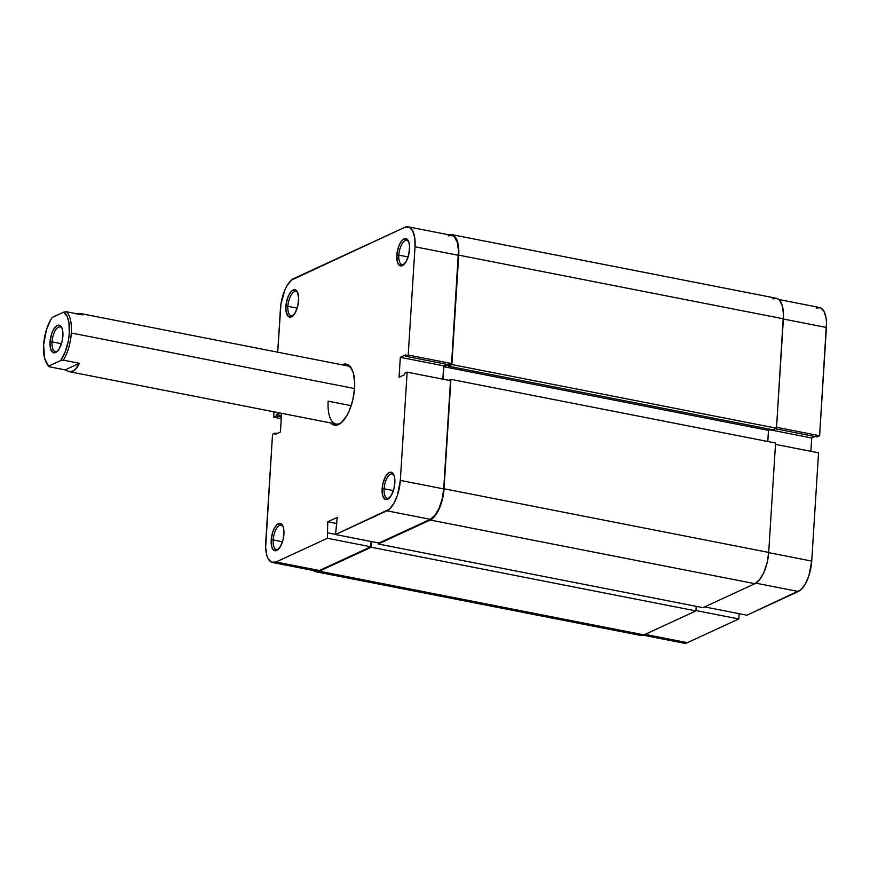 <?xml version="1.0" encoding="UTF-8"?>
<svg xmlns="http://www.w3.org/2000/svg" width="870" height="870" viewBox="0 0 870 870"><rect width="100%" height="100%" fill="white"/><g stroke="black" fill="none" stroke-linecap="round" stroke-linejoin="round"><path stroke-width="1.3" d="M287.883 306.327A12.441 5.307 -78.9 0 0 293.299 315.408A12.441 5.307 101.1 0 1 291.178 315.908A12.441 5.307 101.1 0 1 287.883 306.327L297.17 308.143L287.883 306.327A12.441 5.307 101.1 0 1 295.963 291.493A12.441 5.307 101.1 0 1 297.736 292.755A12.441 5.307 -78.9 0 0 291.809 294.027A12.441 5.307 -78.9 0 0 287.883 306.327L285.893 306.381L287.883 306.327M298.617 300.509A13.92 5.938 101.1 0 1 292.646 316.027A13.92 5.938 101.1 0 1 285.893 306.381L286.056 311.275L288.024 316.212L291.417 316.832L295.082 312.95L297.812 305.859L298.66 297.953L297.344 291.907L295.463 289.949L291.841 290.885L289.427 293.94L287.437 298.443L285.893 306.381A13.92 5.938 101.1 0 1 290.613 292.179A13.92 5.938 101.1 0 1 297.366 291.939A13.92 5.938 101.1 0 1 298.617 300.509M398.819 255.138A12.441 5.307 -78.9 0 0 404.224 264.219A12.441 5.307 101.1 0 1 402.103 264.719A12.441 5.307 101.1 0 1 398.819 255.138L408.095 256.954L398.819 255.138A12.441 5.307 101.1 0 1 406.888 240.305A12.441 5.307 101.1 0 1 408.661 241.566A12.441 5.307 -78.9 0 0 402.734 242.839A12.441 5.307 -78.9 0 0 398.819 255.138L396.829 255.193L398.819 255.138M409.542 249.32A13.92 5.938 101.1 0 1 403.571 264.839A13.92 5.938 101.1 0 1 396.829 255.193L397.427 262.131L398.949 265.024L402.342 265.644L406.018 261.761L408.737 254.671L409.585 246.765L408.933 242.371L406.399 238.761L402.767 239.696L400.352 242.752L398.362 247.254L396.829 255.193A13.92 5.938 101.1 0 1 401.548 240.99A13.92 5.938 101.1 0 1 408.291 240.751A13.92 5.938 101.1 0 1 409.542 249.32M273.191 539.944A12.441 5.307 -78.9 0 0 278.596 549.024A12.441 5.307 101.1 0 1 276.475 549.535A12.441 5.307 101.1 0 1 273.191 539.944L282.478 541.771L273.191 539.944A12.441 5.307 101.1 0 1 281.26 525.121A12.441 5.307 101.1 0 1 283.033 526.383A12.441 5.307 -78.9 0 0 277.106 527.644A12.441 5.307 -78.9 0 0 273.191 539.944L271.201 539.998L273.191 539.944M283.914 534.136A13.92 5.938 101.1 0 1 277.943 549.655A13.92 5.938 101.1 0 1 271.201 539.998L271.799 546.947L273.321 549.829L276.714 550.46L280.39 546.567L283.109 539.476L283.957 531.581L283.315 527.187L280.771 523.577L277.138 524.501L274.724 527.568L272.734 532.07L271.201 539.998A13.92 5.938 101.1 0 1 275.921 525.795A13.92 5.938 101.1 0 1 282.663 525.556A13.92 5.938 101.1 0 1 283.914 534.136M384.116 488.755A12.441 5.307 -78.9 0 0 389.521 497.836A12.441 5.307 101.1 0 1 387.4 498.347A12.441 5.307 101.1 0 1 384.116 488.755L393.403 490.582L384.116 488.755A12.441 5.307 101.1 0 1 392.196 473.932A12.441 5.307 101.1 0 1 393.969 475.194A12.441 5.307 -78.9 0 0 388.031 476.455A12.441 5.307 -78.9 0 0 384.116 488.755L382.126 488.809L384.116 488.755M394.839 482.948A13.92 5.938 101.1 0 1 388.868 498.466A13.92 5.938 101.1 0 1 382.126 488.809L382.735 495.759L385.269 499.369L387.639 499.271L391.315 495.378L394.034 488.287L394.882 480.392L394.24 475.999L391.696 472.388L389.325 472.486L385.649 476.368L382.93 483.459L382.126 488.809A13.92 5.938 101.1 0 1 386.846 474.607A13.92 5.938 101.1 0 1 393.599 474.367A13.92 5.938 101.1 0 1 394.839 482.948M328.153 401.157A29.623 12.637 -78.9 0 0 341.877 422.2A29.623 12.637 101.1 0 1 335.983 423.984A29.623 12.637 101.1 0 1 328.153 401.157L351.186 405.681L328.153 401.157M354.579 388.107A31.102 13.267 101.1 0 1 341.236 422.776A31.102 13.267 101.1 0 1 330.698 422.95L333.199 424.81L335.755 425.278L341.29 422.722L346.695 415.893L349.087 411.184L352.774 400.048L354.579 388.107L354.666 382.398L353.231 372.588L349.827 366.15L347.543 364.519L344.988 364.041L342.095 364.813A31.102 13.267 101.1 0 1 351.784 368.956A31.102 13.267 101.1 0 1 354.579 388.107M335.515 534.528L378.885 543.032L430.291 519.314L386.922 510.81L335.515 534.528L337.245 517.411L327.772 521.772L327.392 538.269L275.986 561.998L271.581 562.183L268.08 558.562L266.84 555.462L265.644 547.284L272.527 434.26L275.105 433.075L275.007 434.5L280.423 432.009L281.597 413.315L280.423 432.009L275.007 434.5L275.105 433.075L277.204 433.488L275.105 433.075L272.527 434.26L265.72 542.532A25.915 11.06 101.1 0 0 272.571 562.498L315.94 571.003A25.915 11.06 -78.9 0 0 319.366 570.502L370.772 546.784L371.099 541.51L370.772 546.784L327.392 538.269L275.986 561.998L319.366 570.502L370.772 546.784L327.392 538.269L327.772 521.772L336.853 523.555L327.772 521.772L337.245 517.411L335.515 534.528L378.885 543.032L430.291 519.314L434.935 515.323L439.122 508.145L442.199 498.88L443.7 488.918L450.508 380.658L443.7 488.918L400.32 480.414L397.459 495.182L393.762 503.567L389.26 509.265L335.515 534.528M408.171 226.82L451.541 235.324A25.915 11.06 -78.9 0 1 458.392 255.301L415.023 246.797A25.915 11.06 101.1 0 0 408.171 226.82A25.915 11.06 101.1 0 0 404.757 227.331L293.821 278.52A25.915 11.06 101.1 0 0 280.423 308.904L277.693 352.187L280.956 303.935L284.99 289.677L286.98 285.751L291.483 280.064L404.757 227.331L409.161 227.135L412.663 230.767L414.718 237.673L415.023 246.797L458.392 255.301L451.584 363.562L408.204 355.058L415.023 246.797L408.204 355.058L405.637 356.243L405.724 354.819L400.32 357.32L399.058 377.254L404.474 374.763L404.561 373.339L407.138 372.153L400.32 480.414L407.138 372.153L450.508 380.658L407.138 372.153L404.561 373.339L404.474 374.763L399.058 377.254L400.32 357.32L405.724 354.819L405.637 356.243L449.018 364.747L451.584 363.562L458.468 250.538L457.272 242.371L454.434 236.999L452.541 235.639L448.126 235.835M442.852 379.157L443.689 365.824L446.908 364.334L443.689 365.824L400.32 357.32L443.689 365.824L442.852 379.157M314.951 570.698L319.366 570.502L275.986 561.998A25.915 11.06 101.1 0 1 272.571 562.498M347.38 365.857A29.623 12.637 101.1 0 1 352.165 369.728M279.748 412.956L276.268 414.555L276.181 415.98L273.604 417.176L273.941 411.814L273.604 417.176L276.181 415.98L276.268 414.555L281.456 415.577L276.268 414.555L279.748 412.956M281.26 418.677L273.604 417.176L281.26 418.677M386.922 510.81L430.291 519.314A25.915 11.06 -78.9 0 0 443.7 488.918L400.32 480.414A25.915 11.06 101.1 0 1 386.922 510.81M281.369 417.002L276.181 415.98L281.369 417.002M451.584 363.562L449.018 364.747L405.637 356.243L408.204 355.058L451.584 363.562M335.515 534.387L327.74 532.864L335.515 534.387M639.439 635.078L643.974 634.882L695.913 610.914L696.207 606.336L695.913 610.914L371.262 547.241L371.62 541.608L371.262 547.241L695.913 610.914L643.974 634.882L319.323 571.209L371.262 547.241L319.323 571.209A26.655 11.375 101.1 0 1 315.799 571.731A26.655 11.375 101.1 0 1 313.33 570.492M702.949 607.662L754.899 583.694L759.684 579.594L763.98 572.21L767.144 562.672L768.688 552.428L775.572 443.026L450.921 379.363L448.822 380.331L450.921 379.363L775.572 443.026L768.688 552.428L444.037 488.766L450.921 379.363L444.037 488.766A26.655 11.375 101.1 0 1 430.248 520.021L435.033 515.921L439.328 508.537L442.493 499.01L444.037 488.766L768.688 552.428A26.655 11.375 -78.9 0 1 754.899 583.694L702.949 607.662L378.298 544L430.248 520.021L754.899 583.694L430.248 520.021L378.298 544L702.949 607.662M767.786 441.503L768.482 430.389L770.668 429.378L768.482 430.389L443.83 366.727L448.387 364.628L443.83 366.727L768.482 430.389L767.786 441.503M448.931 234.813A26.655 11.375 101.1 0 1 451.682 234.606A26.655 11.375 101.1 0 1 458.729 255.138L451.845 364.552L776.497 428.214L451.845 364.552L448.333 366.172L772.984 429.834L448.333 366.172L448.431 364.639L448.333 366.172L451.845 364.552L458.729 255.138L783.381 318.812L776.497 428.214L772.984 429.834L776.497 428.214L783.468 313.918L782.228 305.511L779.313 299.987L777.356 298.584L772.821 298.791M312.83 570.013L314.777 571.416L319.323 571.209L643.974 634.882A26.655 11.375 -78.9 0 1 640.45 635.394L315.799 571.731M378.363 542.934L378.298 544L378.363 542.934M443.047 379.189L443.83 366.727L443.047 379.189M451.682 234.606L776.344 298.269A26.655 11.375 -78.9 0 1 783.381 318.812L458.729 255.138L458.425 245.753L456.304 238.652L452.704 234.922L448.17 235.117M818.539 452.824L775.485 444.385L818.539 452.824L811.721 561.096L818.539 452.824M768.678 552.646L811.721 561.096L768.678 552.646M738.793 618.951L695.935 610.544L738.793 618.951L739.13 613.676L738.793 618.951L687.387 642.669L738.793 618.951M645.072 634.371L687.387 642.669L645.072 634.371M810.883 451.323L811.721 437.991L814.94 436.512L811.721 437.991L769.819 429.78L811.721 437.991L810.883 451.323M778.813 299.508L819.573 307.501A25.915 11.06 -78.9 0 1 826.424 327.468L783.37 319.029L826.424 327.468L819.605 435.739L776.562 427.29L819.605 435.739L817.039 436.925L775.344 428.747L817.039 436.925L819.605 435.739L826.5 322.716L826.119 318.344L824.064 311.438L820.562 307.817L816.158 308.002M682.983 642.865L687.387 642.669A25.915 11.06 -78.9 0 1 683.972 643.18L643.213 635.187M746.917 615.21L800.661 589.936L805.163 584.248L808.861 575.864L811.721 561.096A25.915 11.06 -78.9 0 1 798.323 591.48L755.878 583.161L798.323 591.48L746.917 615.21L704.591 606.912L746.917 615.21M52.026 341.899A12.593 5.372 -78.9 0 0 57.507 351.078A12.593 5.372 101.1 0 1 55.354 351.6A12.593 5.372 101.1 0 1 52.026 341.899L61.433 343.737L52.026 341.899A12.593 5.372 101.1 0 1 60.204 326.892A12.593 5.372 101.1 0 1 61.998 328.175A12.593 5.372 -78.9 0 0 55.995 329.447A12.593 5.372 -78.9 0 0 52.026 341.899L50.036 341.953L52.026 341.899M62.89 336.016A14.072 6.003 101.1 0 1 56.854 351.708A14.072 6.003 101.1 0 1 50.036 341.953L50.645 348.968L53.222 352.622L56.887 351.676L59.323 348.587L62.074 341.421L62.934 333.438L62.281 329.001L59.704 325.347L57.311 325.456L53.603 329.382L51.591 333.928L50.036 341.953A14.072 6.003 101.1 0 1 54.81 327.599A14.072 6.003 101.1 0 1 61.629 327.359A14.072 6.003 101.1 0 1 62.89 336.016M46.132 362.246L46.904 363.725A29.623 12.637 -78.9 0 0 49.133 366.748L49.198 365.846A28.134 12.006 101.1 0 1 46.132 362.246A28.134 12.006 101.1 0 1 43.609 344.911A28.134 12.006 101.1 0 1 52.243 317.419L63.727 312.123L67.447 317.137L68.904 322.639L69.317 333.058L68.36 340.681L65.272 351.697L60.682 360.55L49.198 365.846L47.785 364.66L44.642 358.266L43.609 344.911L46.425 329.795L50.59 320.029L52.243 317.419L63.727 312.123A28.134 12.006 101.1 0 1 69.317 333.058A28.134 12.006 101.1 0 1 60.682 360.55L63.379 360.169L79.42 363.312L76.582 368.238L73.069 371.088L68.85 371.599M80.029 313.428L76.658 314.103L80.029 313.428L82.465 314.886L66.424 311.743A29.623 12.637 101.1 0 1 71.307 333.003L354.547 388.542L71.307 333.003A29.623 12.637 101.1 0 1 63.379 360.169A29.623 12.637 -78.9 0 0 71.307 333.003A29.623 12.637 -78.9 0 0 66.424 311.743L63.727 312.123L66.424 311.743L82.465 314.886L80.257 313.472L350.044 366.379M69.165 371.653L71.155 371.664L74.896 369.935L79.42 363.312L65.163 369.891L49.133 366.748L49.198 365.846L60.682 360.55L63.379 360.169L79.42 363.312L65.163 369.891L69.165 371.653L65.163 369.891L49.133 366.748A29.623 12.637 101.1 0 1 46.523 362.942M335.983 423.984L68.871 371.599"/></g></svg>
